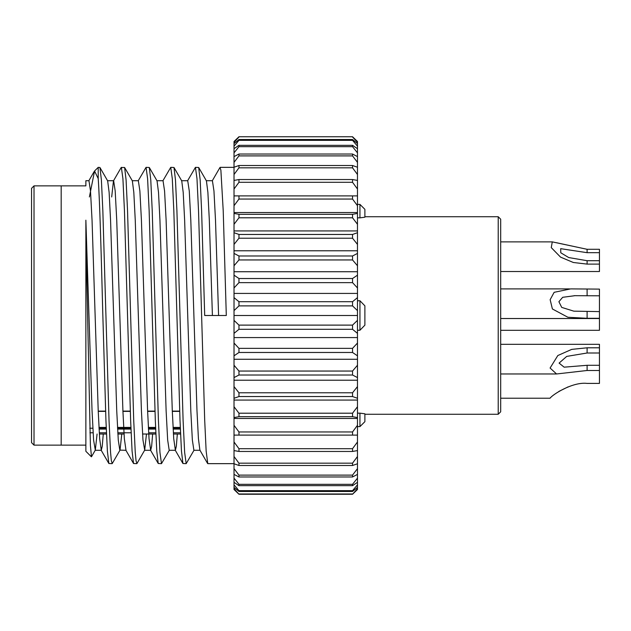 <?xml version="1.0" encoding="UTF-8"?>
<svg xmlns="http://www.w3.org/2000/svg" width="631" height="631" viewBox="0 0 631 631"><rect width="100%" height="100%" fill="white"/><g stroke="black" fill="none" stroke-linecap="round" stroke-linejoin="round"><path stroke-width="0.95" d="M359.946 300.75L364.884 305.83L364.884 325.17L359.946 330.25L359.946 300.75L357.477 300.75M357.477 330.25L359.946 330.25M599.45 318.521L500.683 318.521L500.683 330.313L599.45 330.313L599.45 295.805L574.951 295.679L562.678 297.304L558.9 301.713L561.732 307.407L573.808 311.154L599.45 311.611M599.45 260.706L599.45 252.684L587.106 252.684L560.683 248.669L560.778 252.771L568.72 257.558L587.106 260.706L599.45 260.706L599.45 271.511L500.683 271.511L500.683 256.699M500.683 383.403L500.683 359.149M500.683 219.202L500.683 411.798L498.214 414.267L498.214 216.733L500.683 219.202M31.55 315.5L31.55 188.338L34.019 185.869L34.019 445.131L31.55 442.662L31.55 315.5M85.871 445.131L61.183 445.131L61.183 185.869L34.019 185.869M359.946 204.389L364.884 209.326L364.884 217.206L359.946 217.845L359.946 204.389L357.477 204.389M357.477 217.845L359.946 217.845M359.946 413.155L364.884 413.794L364.884 421.674L359.946 426.611L359.946 413.155L357.477 413.155M91.369 456.797L85.871 451.299L85.871 235.292L90.399 445.376L91.479 456.757L95.313 450.124L97.087 434.018M212.229 180.876L219.967 167.499L220.882 170.141L223.216 210.746L226.3 315.5L204.696 315.5L201.612 210.746L200.161 179.961L198.694 167.499L195.436 167.349L196.982 178.628L198.528 210.746L204.696 420.254L206.148 451.039L207.78 463.651L234.022 463.651M187.541 180.876L195.436 167.349M162.845 180.876L170.749 167.349L173.998 167.499L175.473 179.961L176.917 210.746L183.093 420.254L184.638 452.372L186.177 463.651L194.08 450.124M170.749 167.349L172.287 178.628L173.833 210.746L180.009 420.254L181.46 451.039L182.927 463.501L186.177 463.651M138.157 180.876L146.053 167.349L149.31 167.499L150.777 179.961L152.229 210.746L158.405 420.254L159.943 452.372L161.489 463.651L169.384 450.124M146.053 167.349L147.599 178.628L149.145 210.746L155.313 420.254L156.764 451.039L158.231 463.501L161.489 463.651M111.687 196.982L113.462 180.876L121.199 167.499L124.615 167.499L126.09 179.961L127.541 210.746L133.709 420.254L135.255 452.372L136.051 460.859L136.966 463.501L144.696 450.124L146.471 434.018M121.365 167.349L122.911 178.628L124.449 210.746L130.625 420.254L132.076 451.039L133.543 463.501L136.801 463.651M98.215 167.349L98.215 178.636L94.563 171.001L98.215 167.349L99.927 167.499L101.394 179.961L102.845 210.746L109.021 420.254L110.559 452.372L111.356 460.859L112.271 463.501L120.008 450.124L121.783 434.018M98.215 178.636C99.761 200.24 101.307 257.069 102.845 315.5L105.929 420.254L107.38 451.039L108.855 463.501L112.105 463.651M34.019 445.131L61.183 445.131L61.183 185.869L85.871 185.869L85.871 180.718L88.955 180.718L90.501 190.98L92.047 220.195L98.215 410.805L99.659 438.687L101.299 450.282L102.254 446.227L103.263 434.018M98.231 411.112L105.614 411.112M122.919 411.112L130.309 411.112M147.615 411.112L154.997 411.112M172.302 411.112L179.685 411.112M98.964 427.424L106.197 427.424M117.484 427.424L130.893 427.424M148.348 427.424L155.581 427.424M173.036 427.424L180.277 427.424M89.925 432.779L93.096 432.779M99.264 432.779L106.418 432.779M117.784 432.779L131.114 432.779M148.648 432.779L155.802 432.779M173.344 432.779L180.498 432.779M238.96 137.022L234.022 142.346L234.022 141.494L238.96 136.746L352.54 136.746L357.477 141.494L357.477 142.346L352.54 137.022M234.022 141.494L238.96 136.746L352.54 136.746L357.477 141.494M352.54 140.35L352.54 139.53L357.477 143.616L357.477 146.163L352.54 140.35L238.96 140.35L234.022 146.163L234.022 143.616L238.96 139.53L352.54 139.53M238.96 139.53L238.96 140.35M352.54 146.676L352.54 145.327L357.477 148.687L357.477 152.876L352.54 146.676L238.96 146.676L234.022 152.876L234.022 148.687L238.96 145.327L352.54 145.327M238.96 145.327L238.96 146.676M352.54 155.889L352.54 154.035L357.477 156.606L357.477 162.372L352.54 155.889L238.96 155.889L234.022 162.372L234.022 156.606L238.96 154.035L352.54 154.035M238.96 154.035L238.96 155.889M352.54 167.83L352.54 165.503L357.477 167.239L357.477 174.487L352.54 167.83L238.96 167.83L234.022 174.487L234.022 167.239L238.96 165.503L352.54 165.503M238.96 165.503L238.96 167.83M352.54 182.304L352.54 179.543L357.477 180.419L357.477 189.016L352.54 182.304L238.96 182.304L234.022 189.016L234.022 180.419L238.96 179.543L352.54 179.543M238.96 179.543L238.96 182.304M352.54 199.049L352.54 195.902L357.477 195.902L357.477 205.706L352.54 199.049L238.96 199.049L234.022 205.706L234.022 195.902L357.477 195.902L357.477 189.016M234.022 189.016L234.022 195.902L238.96 195.902L238.96 199.049M352.54 217.798L352.54 214.311L357.477 213.436L357.477 224.281L352.54 217.798L238.96 217.798L234.022 224.281L234.022 213.436L238.96 214.311L352.54 214.311M238.96 214.311L238.96 217.798M352.54 238.21L352.54 234.456L357.477 232.713L357.477 244.41L352.54 238.21L238.96 238.21L234.022 244.41L234.022 232.713L238.96 234.456L352.54 234.456M238.96 234.456L238.96 238.21M352.54 259.948L352.54 255.981L357.477 253.41L357.477 265.761L352.54 259.948L238.96 259.948L234.022 265.761L234.022 253.41L238.96 255.981L352.54 255.981M238.96 255.981L238.96 259.948M352.54 282.633L352.54 278.523L357.477 275.171L357.477 287.957L352.54 282.633L238.96 282.633L234.022 287.957L234.022 275.171L238.96 278.523L352.54 278.523M238.96 278.523L238.96 282.633M352.54 305.885L352.54 301.705L357.477 297.619L357.477 310.633L352.54 305.885L238.96 305.885L234.022 310.633L234.022 297.619L238.96 301.705L352.54 301.705M238.96 301.705L238.96 305.885M352.54 329.295L352.54 325.115L357.477 320.367L357.477 333.381L352.54 329.295L238.96 329.295L234.022 333.381L234.022 320.367L238.96 325.115L352.54 325.115M238.96 325.115L238.96 329.295M352.54 352.477L352.54 348.367L357.477 343.043L357.477 355.829L352.54 352.477L238.96 352.477L234.022 355.829L234.022 343.043L238.96 348.367L352.54 348.367M238.96 348.367L238.96 352.477M352.54 375.019L352.54 371.052L357.477 365.239L357.477 377.59L352.54 375.019L238.96 375.019L234.022 377.59L234.022 365.239L238.96 371.052L352.54 371.052M238.96 371.052L238.96 375.019M352.54 396.544L352.54 392.79L357.477 386.59L357.477 398.287L352.54 396.544L238.96 396.544L234.022 398.287L234.022 386.59L238.96 392.79L352.54 392.79M238.96 392.79L238.96 396.544M352.54 416.689L352.54 413.202L357.477 406.719L357.477 417.564L352.54 416.689L238.96 416.689L234.022 417.564L234.022 406.719L238.96 413.202L352.54 413.202M238.96 413.202L238.96 416.689M352.54 435.098L352.54 431.951L357.477 425.294L357.477 435.098L234.022 435.098L234.022 425.294L238.96 431.951L352.54 431.951M238.96 431.951L238.96 435.098M352.54 451.457L352.54 448.696L357.477 441.984L357.477 450.581L352.54 451.457L238.96 451.457L234.022 450.581L234.022 441.984L238.96 448.696L352.54 448.696M238.96 448.696L238.96 451.457M352.54 465.497L352.54 463.17L357.477 456.513L357.477 463.761L352.54 465.497L238.96 465.497L234.022 463.761L234.022 456.513L238.96 463.17L352.54 463.17M238.96 463.17L238.96 465.497M352.54 476.965L352.54 475.111L357.477 468.628L357.477 474.394L352.54 476.965L238.96 476.965L234.022 474.394L234.022 468.628L238.96 475.111L352.54 475.111M238.96 475.111L238.96 476.965M352.54 485.673L352.54 484.324L357.477 478.124L357.477 482.313L352.54 485.673L238.96 485.673L234.022 482.313L234.022 478.124L238.96 484.324L352.54 484.324M238.96 484.324L238.96 485.673M352.54 491.47L352.54 490.65L357.477 484.837L357.477 487.384L352.54 491.47L238.96 491.47L234.022 487.384L234.022 484.837L238.96 490.65L352.54 490.65M238.96 490.65L238.96 491.47M234.022 489.506L238.96 494.254L234.022 489.506L234.022 488.654L238.96 494.254L352.54 494.254L357.477 488.654L357.477 489.506L352.54 494.254L357.477 489.506M238.96 493.978L352.54 493.978M85.871 235.292L85.871 220.195C85.871 167.925 85.871 167.925 85.871 220.195L92.047 410.805L93.585 440.02L95.313 450.124M234.022 143.616L234.022 142.346M234.022 488.654L234.022 487.384M234.022 484.837L234.022 482.313M234.022 478.124L234.022 474.394M234.022 468.628L234.022 463.761M234.022 456.513L234.022 450.581M234.022 441.984L234.022 435.098L357.477 435.098L357.477 441.984M234.022 425.294L234.022 417.564M234.022 406.719L234.022 398.287M234.022 386.59L234.022 377.59M234.022 365.239L234.022 355.829M234.022 343.043L234.022 333.381M234.022 320.367L234.022 310.633M234.022 297.619L234.022 287.957M234.022 275.171L234.022 265.761M234.022 253.41L234.022 244.41M234.022 232.713L234.022 224.281M234.022 213.436L234.022 205.706M234.022 180.419L234.022 174.487M234.022 167.239L234.022 162.372M234.022 156.606L234.022 152.876M234.022 148.687L234.022 146.163M357.477 143.616L357.477 142.346M357.477 148.687L357.477 146.163M357.477 156.606L357.477 152.876M357.477 167.239L357.477 162.372M357.477 180.419L357.477 174.487M234.022 212.537L357.477 212.537L357.477 205.706M357.477 212.537L357.477 213.436M234.022 230.93L357.477 230.93L357.477 224.281M357.477 230.93L357.477 232.713M234.022 250.775L357.477 250.775L357.477 244.41M357.477 250.775L357.477 253.41M234.022 271.724L357.477 271.724L357.477 265.761M357.477 271.724L357.477 275.171M234.022 293.423L357.477 293.423L357.477 287.957M357.477 293.423L357.477 297.619M234.022 315.5L357.477 315.5L357.477 310.633M357.477 315.5L357.477 320.367M234.022 337.577L357.477 337.577L357.477 333.381M357.477 337.577L357.477 343.043M234.022 359.276L357.477 359.276L357.477 355.829M357.477 359.276L357.477 365.239M234.022 380.225L357.477 380.225L357.477 377.59M357.477 380.225L357.477 386.59M234.022 400.07L357.477 400.07L357.477 398.287M357.477 400.07L357.477 406.719M234.022 418.463L357.477 418.463L357.477 417.564M357.477 418.463L357.477 425.294M357.477 450.581L357.477 456.513M357.477 463.761L357.477 468.628M357.477 474.394L357.477 478.124M357.477 482.313L357.477 484.837M357.477 487.384L357.477 488.654M94.563 171.001L89.389 196.982M107.475 180.718L113.651 180.718L115.189 190.98L116.735 220.195L122.911 410.805L124.346 438.687L125.995 450.282L120.008 450.124M132.171 180.718L138.339 180.718L139.885 190.98L141.423 220.195L147.599 410.805L149.042 438.687L150.683 450.282L151.637 446.227L152.647 434.018M156.859 180.718L163.035 180.718L164.573 190.98L166.119 220.195L172.287 410.805L173.73 438.687L175.379 450.282L176.333 446.227L177.335 434.018M181.547 180.718L187.722 180.718L189.268 190.98L190.807 220.195L196.982 410.805L198.426 438.687L199.885 450.124L207.615 463.501M206.242 180.718L212.41 180.718L213.956 190.98L215.502 220.195L218.586 315.5M99.927 167.499L107.656 180.876L109.124 192.313L110.559 220.195L116.735 410.805L118.281 440.02L119.819 450.282M124.615 167.499L132.352 180.876L133.811 192.313L135.255 220.195L141.423 410.805L142.969 440.02L144.696 450.124M149.31 167.499L157.04 180.876L158.507 192.313L159.943 220.195L166.119 410.805L167.665 440.02L169.203 450.282L175.379 450.282M173.998 167.499L181.736 180.876L183.195 192.313L184.638 220.195L190.807 410.805L192.352 440.02L193.898 450.282L200.066 450.282M198.694 167.499L206.424 180.876L207.883 192.313L209.326 220.195L212.41 315.5M99.343 434.018L106.473 434.018M117.863 434.018L124.031 434.018M142.551 434.018L155.857 434.018M173.415 434.018L180.545 434.018M98.239 411.38L105.622 411.38M122.927 411.38L130.317 411.38M147.622 411.38L155.005 411.38M172.31 411.38L179.701 411.38M89.783 428.22L92.836 428.22M99.004 428.22L106.229 428.22M117.524 428.22L130.925 428.22M148.388 428.22L155.612 428.22M173.083 428.22L180.308 428.22M599.45 352.997L587.106 352.997L566.725 356.397L559.09 363.101L564.138 367.171L587.106 365.294L599.45 365.294L599.45 344.329L500.683 344.329M599.45 365.294L599.45 370.492L587.106 370.492L556.574 373.97L550.09 368.039L557.82 355.537L571.686 349.385L587.106 347.799L599.45 347.799M599.45 318.3L587.106 318.3L567.884 317.259L552.393 308.969L550.145 299.678L554.152 292.311L570.684 288.888L599.45 289.116L599.45 295.805M599.45 264.105L587.106 264.105L573.334 262.496L560.549 257.125L551.257 247.612L552.275 241.878L587.106 249.292L599.45 249.292L599.45 252.684M587.043 249.292L556.321 242.69M587.106 383.403C572.491 381.621 552.054 394.943 550.066 398.216C552.125 394.903 572.404 381.652 587.106 383.403L599.45 383.403L599.45 370.492M568.129 386.866L558.861 391.425M587.106 352.997L587.106 347.799M587.106 370.492L587.106 365.294M587.106 295.805L587.106 289.116M587.106 318.3L587.106 311.611M587.106 252.684L587.106 249.292M587.106 264.105L587.106 260.706M498.214 216.733L364.884 216.733M498.214 414.267L364.884 414.267M180.34 429.08L173.131 429.08M155.652 429.08L148.435 429.08M130.956 429.08L117.571 429.08M106.268 429.08L99.051 429.08M359.946 426.611L357.477 426.611M234.022 167.349L220.132 167.349M101.299 450.282L95.131 450.282M150.683 450.282L144.515 450.282M94.161 171.561L88.774 180.876M108.855 463.501L101.118 450.124M133.543 463.501L125.814 450.124M158.231 463.501L150.501 450.124M182.927 463.501L175.197 450.124M500.683 373.962L556.187 373.962M500.683 288.895L569.533 288.895M574.155 295.687L574.951 295.687M500.683 241.878L552.275 241.878M500.683 398.216L550.066 398.216"/></g></svg>
